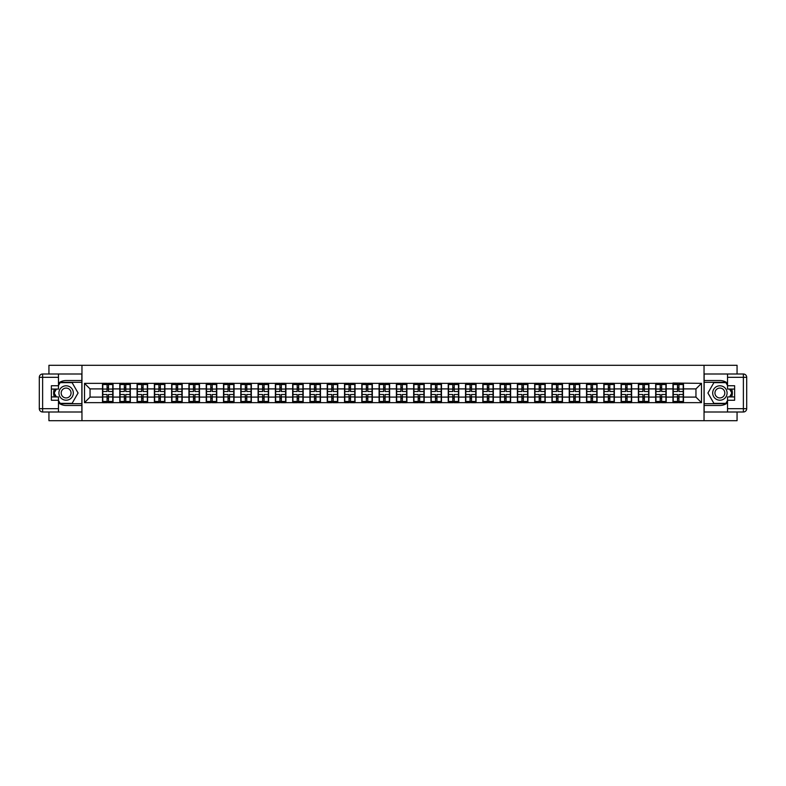 <?xml version="1.0" encoding="UTF-8"?>
<svg xmlns="http://www.w3.org/2000/svg" width="786" height="786" viewBox="0 0 786 786"><rect width="100%" height="100%" fill="white"/><g stroke="black" fill="none" stroke-linecap="round" stroke-linejoin="round"><path stroke-width="1.18" d="M48.938 412.002L48.938 420.707L737.062 420.707L737.062 412.002M737.062 373.998L737.062 365.294L704.04 365.294L704.04 420.707M704.04 365.294L48.938 365.294L48.938 373.998M81.96 420.707L81.96 365.294M695.954 397.097L695.954 388.903L683.486 388.903L683.486 397.097L695.954 397.097L701.485 402.638L701.485 383.362L672.954 383.028L672.954 388.903L666.194 388.903L666.194 397.097L672.954 397.097L672.954 388.903M701.485 402.638L84.515 402.638L84.515 383.362L102.514 383.362L102.514 388.903L90.046 388.903L90.046 397.097L102.514 397.097L102.514 388.903M672.954 383.362L102.514 383.362M672.954 397.097L672.954 402.638M666.194 397.097L666.194 402.638M666.194 383.362L666.194 388.903M648.912 397.097L655.671 397.097L655.671 388.903L648.912 388.903L648.912 402.638M655.671 397.097L655.671 402.638M655.671 383.362L655.671 388.903M648.912 383.362L648.912 388.903M631.63 397.097L638.389 397.097L638.389 388.903L631.63 388.903L631.63 402.638M638.389 397.097L638.389 402.638M638.389 383.362L638.389 388.903M631.63 383.362L631.63 388.903M614.338 397.097L621.097 397.097L621.097 388.903L614.338 388.903L614.338 402.638M621.097 397.097L621.097 402.638M621.097 383.362L621.097 388.903M614.338 383.362L614.338 388.903M597.055 397.097L603.815 397.097L603.815 388.903L597.055 388.903L597.055 402.638M603.815 397.097L603.815 402.638M603.815 383.362L603.815 388.903M597.055 383.362L597.055 388.903M579.763 397.097L586.523 397.097L586.523 388.903L579.763 388.903L579.763 402.638M586.523 397.097L586.523 402.638M586.523 383.362L586.523 388.903M579.763 383.362L579.763 388.903M562.481 397.097L569.241 397.097L569.241 388.903L562.481 388.903L562.481 402.638M569.241 397.097L569.241 402.638M569.241 383.362L569.241 388.903M562.481 383.362L562.481 388.903M545.199 397.097L551.959 397.097L551.959 388.903L545.199 388.903L545.199 402.638M551.959 397.097L551.959 402.638M551.959 383.362L551.959 388.903M545.199 383.362L545.199 388.903M527.907 397.097L534.667 397.097L534.667 388.903L527.907 388.903L527.907 402.638M534.667 397.097L534.667 402.638M534.667 383.362L534.667 388.903M527.907 383.362L527.907 388.903M510.625 397.097L517.385 397.097L517.385 388.903L510.625 388.903L510.625 402.638M517.385 397.097L517.385 402.638M517.385 383.362L517.385 388.903M510.625 383.362L510.625 388.903M493.333 397.097L500.093 397.097L500.093 388.903L493.333 388.903L493.333 402.638M500.093 397.097L500.093 402.638M500.093 383.362L500.093 388.903M493.333 383.362L493.333 388.903M476.051 397.097L482.81 397.097L482.81 388.903L476.051 388.903L476.051 402.638M482.81 397.097L482.81 402.638M482.81 383.362L482.81 388.903M476.051 383.362L476.051 388.903M458.769 397.097L465.528 397.097L465.528 388.903L458.769 388.903L458.769 402.638M465.528 397.097L465.528 402.638M465.528 383.362L465.528 388.903M458.769 383.362L458.769 388.903M441.477 397.097L448.236 397.097L448.236 388.903L441.477 388.903L441.477 402.638M448.236 397.097L448.236 402.638M448.236 383.362L448.236 388.903M441.477 383.362L441.477 388.903M424.194 397.097L430.954 397.097L430.954 388.903L424.194 388.903L424.194 402.638M430.954 397.097L430.954 402.638M430.954 383.362L430.954 388.903M424.194 383.362L424.194 388.903M406.902 397.097L413.662 397.097L413.662 388.903L406.902 388.903L406.902 402.638M413.662 397.097L413.662 402.638M413.662 383.362L413.662 388.903M406.902 383.362L406.902 388.903M389.62 397.097L396.38 397.097L396.38 388.903L389.62 388.903L389.62 402.638M396.38 397.097L396.38 402.638M396.38 383.362L396.38 388.903M389.62 383.362L389.62 388.903M372.338 397.097L379.098 397.097L379.098 388.903L372.338 388.903L372.338 402.638M379.098 397.097L379.098 402.638M379.098 383.362L379.098 388.903M372.338 383.362L372.338 388.903M355.046 397.097L361.806 397.097L361.806 388.903L355.046 388.903L355.046 402.638M361.806 397.097L361.806 402.638M361.806 383.362L361.806 388.903M355.046 383.362L355.046 388.903M337.764 397.097L344.523 397.097L344.523 388.903L337.764 388.903L337.764 402.638M344.523 397.097L344.523 402.638M344.523 383.362L344.523 388.903M337.764 383.362L337.764 388.903M320.472 397.097L327.231 397.097L327.231 388.903L320.472 388.903L320.472 402.638M327.231 397.097L327.231 402.638M327.231 383.362L327.231 388.903M320.472 383.362L320.472 388.903M303.19 397.097L309.949 397.097L309.949 388.903L303.19 388.903L303.19 402.638M309.949 397.097L309.949 402.638M309.949 383.362L309.949 388.903M303.19 383.362L303.19 388.903M285.908 397.097L292.667 397.097L292.667 388.903L285.908 388.903L285.908 402.638M292.667 397.097L292.667 402.638M292.667 383.362L292.667 388.903M285.908 383.362L285.908 388.903M268.615 397.097L275.375 397.097L275.375 388.903L268.615 388.903L268.615 402.638M275.375 397.097L275.375 402.638M275.375 383.362L275.375 388.903M268.615 383.362L268.615 388.903M251.333 397.097L258.093 397.097L258.093 388.903L251.333 388.903L251.333 402.638M258.093 397.097L258.093 402.638M258.093 383.362L258.093 388.903M251.333 383.362L251.333 388.903M234.041 397.097L240.801 397.097L240.801 388.903L234.041 388.903L234.041 402.638M240.801 397.097L240.801 402.638M240.801 383.362L240.801 388.903M234.041 383.362L234.041 388.903M216.759 397.097L223.519 397.097L223.519 388.903L216.759 388.903L216.759 402.638M223.519 397.097L223.519 402.638M223.519 383.362L223.519 388.903M216.759 383.362L216.759 388.903M199.477 397.097L206.237 397.097L206.237 388.903L199.477 388.903L199.477 402.638M206.237 397.097L206.237 402.638M206.237 383.362L206.237 388.903M199.477 383.362L199.477 388.903M182.185 397.097L188.945 397.097L188.945 388.903L182.185 388.903L182.185 402.638M188.945 397.097L188.945 402.638M188.945 383.362L188.945 388.903M182.185 383.362L182.185 388.903M164.903 397.097L171.662 397.097L171.662 388.903L164.903 388.903L164.903 402.638M171.662 397.097L171.662 402.638M171.662 383.362L171.662 388.903M164.903 383.362L164.903 388.903M147.611 397.097L154.37 397.097L154.37 388.903L147.611 388.903L147.611 402.638M154.37 397.097L154.37 402.638M154.37 383.362L154.37 388.903M147.611 383.362L147.611 388.903M130.329 397.097L137.088 397.097L137.088 388.903L130.329 388.903L130.329 402.638M137.088 397.097L137.088 402.638M137.088 383.362L137.088 388.903M130.329 383.362L130.329 388.903M113.046 397.097L119.806 397.097L119.806 388.903L113.046 388.903L113.046 402.638M119.806 397.097L119.806 402.638M119.806 383.362L119.806 388.903M113.046 383.362L113.046 388.903M102.514 397.097L102.514 402.638M90.046 397.097L84.515 402.638M84.515 383.362L90.046 388.903M683.486 397.097L683.486 402.638M683.486 383.362L683.486 388.903M701.485 383.362L695.954 388.903M102.789 389.07L107.063 389.07L107.063 383.303L102.789 383.303L102.789 394.493L107.063 394.493L107.063 396.93L108.497 396.92L108.497 394.493L112.762 394.493L112.762 383.303L108.497 383.303L108.497 384.521L112.762 384.521M107.063 387.469L108.497 387.469M108.497 384.688L107.063 384.688M102.789 391.507L107.063 391.507L107.063 389.07L108.497 389.08L108.497 391.507L112.762 391.507M102.789 384.521L107.063 384.521M107.063 401.312L108.497 401.312M107.063 398.531L108.497 398.531M102.789 402.697L107.063 402.697L107.063 401.479L102.789 401.479L102.789 402.697M102.789 394.493L102.789 396.93L107.063 396.93L107.063 401.479M102.789 396.93L102.789 401.479M112.762 394.493L112.762 402.697L108.497 402.697L108.497 401.479L112.762 401.479M112.762 396.93L108.497 396.93L108.497 401.479M112.762 389.07L108.497 389.07L108.497 384.521M120.081 389.07L124.345 389.07L124.345 383.303L120.081 383.303L120.081 394.493L124.345 394.493L124.345 396.93L125.789 396.92L125.789 394.493L130.054 394.493L130.054 383.303L125.789 383.303L125.789 384.521L130.054 384.521M124.345 387.469L125.789 387.469M125.789 384.688L124.345 384.688M120.081 391.507L124.345 391.507L124.345 389.07L125.789 389.08L125.789 391.507L130.054 391.507M120.081 384.521L124.345 384.521M124.345 401.312L125.789 401.312M124.345 398.531L125.789 398.531M120.081 402.697L124.345 402.697L124.345 401.479L120.081 401.479L120.081 402.697M120.081 394.493L120.081 396.93L124.345 396.93L124.345 401.479M120.081 396.93L120.081 401.479M130.054 394.493L130.054 402.697L125.789 402.697L125.789 401.479L130.054 401.479M130.054 396.93L125.789 396.93L125.789 401.479M130.054 389.07L125.789 389.07L125.789 384.521M137.363 389.07L141.627 389.07L141.627 383.303L137.363 383.303L137.363 394.493L141.627 394.493L141.627 396.93L143.072 396.92L143.072 394.493L147.336 394.493L147.336 383.303L143.072 383.303L143.072 384.521L147.336 384.521M141.627 387.469L143.072 387.469M143.072 384.688L141.627 384.688M137.363 391.507L141.627 391.507L141.627 389.07L143.072 389.08L143.072 391.507L147.336 391.507M137.363 384.521L141.627 384.521M141.627 401.312L143.072 401.312M141.627 398.531L143.072 398.531M137.363 402.697L141.627 402.697L141.627 401.479L137.363 401.479L137.363 402.697M137.363 394.493L137.363 396.93L141.627 396.93L141.627 401.479M137.363 396.93L137.363 401.479M147.336 394.493L147.336 402.697L143.072 402.697L143.072 401.479L147.336 401.479M147.336 396.93L143.072 396.93L143.072 401.479M147.336 389.07L143.072 389.07L143.072 384.521M154.655 389.07L158.919 389.07L158.919 383.303L154.655 383.303L154.655 394.493L158.919 394.493L158.919 396.93L160.354 396.92L160.354 394.493L164.628 394.493L164.628 383.303L160.354 383.303L160.354 384.521L164.628 384.521M158.919 387.469L160.354 387.469M160.354 384.688L158.919 384.688M154.655 391.507L158.919 391.507L158.919 389.07L160.354 389.08L160.354 391.507L164.628 391.507M154.655 384.521L158.919 384.521M158.919 401.312L160.354 401.312M158.919 398.531L160.354 398.531M154.655 402.697L158.919 402.697L158.919 401.479L154.655 401.479L154.655 402.697M154.655 394.493L154.655 396.93L158.919 396.93L158.919 401.479M154.655 396.93L154.655 401.479M164.628 394.493L164.628 402.697L160.354 402.697L160.354 401.479L164.628 401.479M164.628 396.93L160.354 396.93L160.354 401.479M164.628 389.07L160.354 389.07L160.354 384.521M171.938 389.07L176.202 389.07L176.202 383.303L171.938 383.303L171.938 394.493L176.202 394.493L176.202 396.93L177.646 396.92L177.646 394.493L181.91 394.493L181.91 383.303L177.646 383.303L177.646 384.521L181.91 384.521M176.202 387.469L177.646 387.469M177.646 384.688L176.202 384.688M171.938 391.507L176.202 391.507L176.202 389.07L177.646 389.08L177.646 391.507L181.91 391.507M171.938 384.521L176.202 384.521M176.202 401.312L177.646 401.312M176.202 398.531L177.646 398.531M171.938 402.697L176.202 402.697L176.202 401.479L171.938 401.479L171.938 402.697M171.938 394.493L171.938 396.93L176.202 396.93L176.202 401.479M171.938 396.93L171.938 401.479M181.91 394.493L181.91 402.697L177.646 402.697L177.646 401.479L181.91 401.479M181.91 396.93L177.646 396.93L177.646 401.479M181.91 389.07L177.646 389.07L177.646 384.521M189.22 389.07L193.494 389.07L193.494 383.303L189.22 383.303L189.22 394.493L193.494 394.493L193.494 396.93L194.928 396.92L194.928 394.493L199.192 394.493L199.192 383.303L194.928 383.303L194.928 384.521L199.192 384.521M193.494 387.469L194.928 387.469M194.928 384.688L193.494 384.688M189.22 391.507L193.494 391.507L193.494 389.07L194.928 389.08L194.928 391.507L199.192 391.507M189.22 384.521L193.494 384.521M193.494 401.312L194.928 401.312M193.494 398.531L194.928 398.531M189.22 402.697L193.494 402.697L193.494 401.479L189.22 401.479L189.22 402.697M189.22 394.493L189.22 396.93L193.494 396.93L193.494 401.479M189.22 396.93L189.22 401.479M199.192 394.493L199.192 402.697L194.928 402.697L194.928 401.479L199.192 401.479M199.192 396.93L194.928 396.93L194.928 401.479M199.192 389.07L194.928 389.07L194.928 384.521M62.516 399.239A7.202 7.202 0 0 0 72.351 396.606A7.202 7.202 0 0 0 69.718 386.761A7.202 7.202 0 0 0 59.874 389.394A7.202 7.202 0 0 0 62.516 399.239M63.646 397.274A4.932 4.932 0 0 0 70.386 395.466A4.932 4.932 0 0 0 68.579 388.726A4.932 4.932 0 0 0 61.848 390.534A4.932 4.932 0 0 0 63.646 397.274M58.469 385.523L60.139 382.635L72.096 382.635L78.079 393L72.096 403.365L60.139 403.365L58.469 400.477M56.425 396.93L54.155 393L56.425 389.07M716.282 399.239A7.202 7.202 0 0 0 726.126 396.606A7.202 7.202 0 0 0 723.484 386.761A7.202 7.202 0 0 0 713.649 389.394A7.202 7.202 0 0 0 716.282 399.239M717.422 397.274A4.932 4.932 0 0 0 724.152 395.466A4.932 4.932 0 0 0 722.354 388.726A4.932 4.932 0 0 0 715.614 390.534A4.932 4.932 0 0 0 717.422 397.274M727.531 400.477L725.861 403.365L713.904 403.365L707.921 393L713.904 382.635L725.861 382.635L727.531 385.523M729.575 389.07L731.845 393L729.575 396.93M58.469 402.845A12.468 12.468 0 0 0 66.112 405.468L81.852 405.468L81.852 412.002L42.621 412.002A3.321 3.321 0 0 1 39.3 408.681L39.3 377.319A3.321 3.321 0 0 1 42.621 373.998L58.469 373.998L58.469 389.07L51.375 389.07M58.469 373.998L81.852 373.998L81.852 380.532L66.112 380.532A12.468 12.468 0 0 0 58.469 383.155M54.283 389.07A12.468 12.468 0 0 0 54.283 396.93M81.852 405.468L81.852 380.532M51.375 396.93L58.469 396.93L58.469 412.002M58.469 385.739L51.375 385.739L51.375 400.261L58.469 400.261M81.852 382.31L59.942 382.31L58.469 384.855M58.469 401.145L59.942 403.69L81.852 403.69M56.042 389.07L53.772 393L56.042 396.93M727.531 383.155A12.468 12.468 0 0 0 719.888 380.532L704.148 380.532L704.148 373.998L743.379 373.998A3.321 3.321 0 0 1 746.7 377.319L746.7 408.681A3.321 3.321 0 0 1 743.379 412.002L727.531 412.002L727.531 396.93L734.625 396.93M727.531 412.002L704.148 412.002L704.148 405.468L719.888 405.468A12.468 12.468 0 0 0 727.531 402.845M731.717 396.93A12.468 12.468 0 0 0 731.717 389.07M704.148 380.532L704.148 405.468M734.625 389.07L727.531 389.07L727.531 373.998M727.531 400.261L734.625 400.261L734.625 385.739L727.531 385.739M704.148 403.69L726.058 403.69L727.531 401.145M727.531 384.855L726.058 382.31L704.148 382.31M729.958 396.93L732.228 393L729.958 389.07M206.512 389.07L210.776 389.07L210.776 383.303L206.512 383.303L206.512 394.493L210.776 394.493L210.776 396.93L212.22 396.92L212.22 394.493L216.484 394.493L216.484 383.303L212.22 383.303L212.22 384.521L216.484 384.521M210.776 387.469L212.22 387.469M212.22 384.688L210.776 384.688M206.512 391.507L210.776 391.507L210.776 389.07L212.22 389.08L212.22 391.507L216.484 391.507M206.512 384.521L210.776 384.521M210.776 401.312L212.22 401.312M210.776 398.531L212.22 398.531M206.512 402.697L210.776 402.697L210.776 401.479L206.512 401.479L206.512 402.697M206.512 394.493L206.512 396.93L210.776 396.93L210.776 401.479M206.512 396.93L206.512 401.479M216.484 394.493L216.484 402.697L212.22 402.697L212.22 401.479L216.484 401.479M216.484 396.93L212.22 396.93L212.22 401.479M216.484 389.07L212.22 389.07L212.22 384.521M223.794 389.07L228.058 389.07L228.058 383.303L223.794 383.303L223.794 394.493L228.058 394.493L228.058 396.93L229.502 396.92L229.502 394.493L233.766 394.493L233.766 383.303L229.502 383.303L229.502 384.521L233.766 384.521M228.058 387.469L229.502 387.469M229.502 384.688L228.058 384.688M223.794 391.507L228.058 391.507L228.058 389.07L229.502 389.08L229.502 391.507L233.766 391.507M223.794 384.521L228.058 384.521M228.058 401.312L229.502 401.312M228.058 398.531L229.502 398.531M223.794 402.697L228.058 402.697L228.058 401.479L223.794 401.479L223.794 402.697M223.794 394.493L223.794 396.93L228.058 396.93L228.058 401.479M223.794 396.93L223.794 401.479M233.766 394.493L233.766 402.697L229.502 402.697L229.502 401.479L233.766 401.479M233.766 396.93L229.502 396.93L229.502 401.479M233.766 389.07L229.502 389.07L229.502 384.521M241.086 389.07L245.35 389.07L245.35 383.303L241.086 383.303L241.086 394.493L245.35 394.493L245.35 396.93L246.784 396.92L246.784 394.493L251.058 394.493L251.058 383.303L246.784 383.303L246.784 384.521L251.058 384.521M245.35 387.469L246.784 387.469M246.784 384.688L245.35 384.688M241.086 391.507L245.35 391.507L245.35 389.07L246.784 389.08L246.784 391.507L251.058 391.507M241.086 384.521L245.35 384.521M245.35 401.312L246.784 401.312M245.35 398.531L246.784 398.531M241.086 402.697L245.35 402.697L245.35 401.479L241.086 401.479L241.086 402.697M241.086 394.493L241.086 396.93L245.35 396.93L245.35 401.479M241.086 396.93L241.086 401.479M251.058 394.493L251.058 402.697L246.784 402.697L246.784 401.479L251.058 401.479M251.058 396.93L246.784 396.93L246.784 401.479M251.058 389.07L246.784 389.07L246.784 384.521M258.368 389.07L262.632 389.07L262.632 383.303L258.368 383.303L258.368 394.493L262.632 394.493L262.632 396.93L264.076 396.92L264.076 394.493L268.34 394.493L268.34 383.303L264.076 383.303L264.076 384.521L268.34 384.521M262.632 387.469L264.076 387.469M264.076 384.688L262.632 384.688M258.368 391.507L262.632 391.507L262.632 389.07L264.076 389.08L264.076 391.507L268.34 391.507M258.368 384.521L262.632 384.521M262.632 401.312L264.076 401.312M262.632 398.531L264.076 398.531M258.368 402.697L262.632 402.697L262.632 401.479L258.368 401.479L258.368 402.697M258.368 394.493L258.368 396.93L262.632 396.93L262.632 401.479M258.368 396.93L258.368 401.479M268.34 394.493L268.34 402.697L264.076 402.697L264.076 401.479L268.34 401.479M268.34 396.93L264.076 396.93L264.076 401.479M268.34 389.07L264.076 389.07L264.076 384.521M275.65 389.07L279.924 389.07L279.924 383.303L275.65 383.303L275.65 394.493L279.924 394.493L279.924 396.93L281.359 396.92L281.359 394.493L285.623 394.493L285.623 383.303L281.359 383.303L281.359 384.521L285.623 384.521M279.924 387.469L281.359 387.469M281.359 384.688L279.924 384.688M275.65 391.507L279.924 391.507L279.924 389.07L281.359 389.08L281.359 391.507L285.623 391.507M275.65 384.521L279.924 384.521M279.924 401.312L281.359 401.312M279.924 398.531L281.359 398.531M275.65 402.697L279.924 402.697L279.924 401.479L275.65 401.479L275.65 402.697M275.65 394.493L275.65 396.93L279.924 396.93L279.924 401.479M275.65 396.93L275.65 401.479M285.623 394.493L285.623 402.697L281.359 402.697L281.359 401.479L285.623 401.479M285.623 396.93L281.359 396.93L281.359 401.479M285.623 389.07L281.359 389.07L281.359 384.521M292.942 389.07L297.206 389.07L297.206 383.303L292.942 383.303L292.942 394.493L297.206 394.493L297.206 396.93L298.651 396.92L298.651 394.493L302.915 394.493L302.915 383.303L298.651 383.303L298.651 384.521L302.915 384.521M297.206 387.469L298.651 387.469M298.651 384.688L297.206 384.688M292.942 391.507L297.206 391.507L297.206 389.07L298.651 389.08L298.651 391.507L302.915 391.507M292.942 384.521L297.206 384.521M297.206 401.312L298.651 401.312M297.206 398.531L298.651 398.531M292.942 402.697L297.206 402.697L297.206 401.479L292.942 401.479L292.942 402.697M292.942 394.493L292.942 396.93L297.206 396.93L297.206 401.479M292.942 396.93L292.942 401.479M302.915 394.493L302.915 402.697L298.651 402.697L298.651 401.479L302.915 401.479M302.915 396.93L298.651 396.93L298.651 401.479M302.915 389.07L298.651 389.07L298.651 384.521M310.224 389.07L314.488 389.07L314.488 383.303L310.224 383.303L310.224 394.493L314.488 394.493L314.488 396.93L315.933 396.92L315.933 394.493L320.197 394.493L320.197 383.303L315.933 383.303L315.933 384.521L320.197 384.521M314.488 387.469L315.933 387.469M315.933 384.688L314.488 384.688M310.224 391.507L314.488 391.507L314.488 389.07L315.933 389.08L315.933 391.507L320.197 391.507M310.224 384.521L314.488 384.521M314.488 401.312L315.933 401.312M314.488 398.531L315.933 398.531M310.224 402.697L314.488 402.697L314.488 401.479L310.224 401.479L310.224 402.697M310.224 394.493L310.224 396.93L314.488 396.93L314.488 401.479M310.224 396.93L310.224 401.479M320.197 394.493L320.197 402.697L315.933 402.697L315.933 401.479L320.197 401.479M320.197 396.93L315.933 396.93L315.933 401.479M320.197 389.07L315.933 389.07L315.933 384.521M327.516 389.07L331.78 389.07L331.78 383.303L327.516 383.303L327.516 394.493L331.78 394.493L331.78 396.93L333.215 396.92L333.215 394.493L337.489 394.493L337.489 383.303L333.215 383.303L333.215 384.521L337.489 384.521M331.78 387.469L333.215 387.469M333.215 384.688L331.78 384.688M327.516 391.507L331.78 391.507L331.78 389.07L333.215 389.08L333.215 391.507L337.489 391.507M327.516 384.521L331.78 384.521M331.78 401.312L333.215 401.312M331.78 398.531L333.215 398.531M327.516 402.697L331.78 402.697L331.78 401.479L327.516 401.479L327.516 402.697M327.516 394.493L327.516 396.93L331.78 396.93L331.78 401.479M327.516 396.93L327.516 401.479M337.489 394.493L337.489 402.697L333.215 402.697L333.215 401.479L337.489 401.479M337.489 396.93L333.215 396.93L333.215 401.479M337.489 389.07L333.215 389.07L333.215 384.521M344.799 389.07L349.063 389.07L349.063 383.303L344.799 383.303L344.799 394.493L349.063 394.493L349.063 396.93L350.507 396.92L350.507 394.493L354.771 394.493L354.771 383.303L350.507 383.303L350.507 384.521L354.771 384.521M349.063 387.469L350.507 387.469M350.507 384.688L349.063 384.688M344.799 391.507L349.063 391.507L349.063 389.07L350.507 389.08L350.507 391.507L354.771 391.507M344.799 384.521L349.063 384.521M349.063 401.312L350.507 401.312M349.063 398.531L350.507 398.531M344.799 402.697L349.063 402.697L349.063 401.479L344.799 401.479L344.799 402.697M344.799 394.493L344.799 396.93L349.063 396.93L349.063 401.479M344.799 396.93L344.799 401.479M354.771 394.493L354.771 402.697L350.507 402.697L350.507 401.479L354.771 401.479M354.771 396.93L350.507 396.93L350.507 401.479M354.771 389.07L350.507 389.07L350.507 384.521M362.081 389.07L366.355 389.07L366.355 383.303L362.081 383.303L362.081 394.493L366.355 394.493L366.355 396.93L367.789 396.92L367.789 394.493L372.053 394.493L372.053 383.303L367.789 383.303L367.789 384.521L372.053 384.521M366.355 387.469L367.789 387.469M367.789 384.688L366.355 384.688M362.081 391.507L366.355 391.507L366.355 389.07L367.789 389.08L367.789 391.507L372.053 391.507M362.081 384.521L366.355 384.521M366.355 401.312L367.789 401.312M366.355 398.531L367.789 398.531M362.081 402.697L366.355 402.697L366.355 401.479L362.081 401.479L362.081 402.697M362.081 394.493L362.081 396.93L366.355 396.93L366.355 401.479M362.081 396.93L362.081 401.479M372.053 394.493L372.053 402.697L367.789 402.697L367.789 401.479L372.053 401.479M372.053 396.93L367.789 396.93L367.789 401.479M372.053 389.07L367.789 389.07L367.789 384.521M379.373 389.07L383.637 389.07L383.637 383.303L379.373 383.303L379.373 394.493L383.637 394.493L383.637 396.93L385.081 396.92L385.081 394.493L389.345 394.493L389.345 383.303L385.081 383.303L385.081 384.521L389.345 384.521M383.637 387.469L385.081 387.469M385.081 384.688L383.637 384.688M379.373 391.507L383.637 391.507L383.637 389.07L385.081 389.08L385.081 391.507L389.345 391.507M379.373 384.521L383.637 384.521M383.637 401.312L385.081 401.312M383.637 398.531L385.081 398.531M379.373 402.697L383.637 402.697L383.637 401.479L379.373 401.479L379.373 402.697M379.373 394.493L379.373 396.93L383.637 396.93L383.637 401.479M379.373 396.93L379.373 401.479M389.345 394.493L389.345 402.697L385.081 402.697L385.081 401.479L389.345 401.479M389.345 396.93L385.081 396.93L385.081 401.479M389.345 389.07L385.081 389.07L385.081 384.521M396.655 389.07L400.919 389.07L400.919 383.303L396.655 383.303L396.655 394.493L400.919 394.493L400.919 396.93L402.363 396.92L402.363 394.493L406.627 394.493L406.627 383.303L402.363 383.303L402.363 384.521L406.627 384.521M400.919 387.469L402.363 387.469M402.363 384.688L400.919 384.688M396.655 391.507L400.919 391.507L400.919 389.07L402.363 389.08L402.363 391.507L406.627 391.507M396.655 384.521L400.919 384.521M400.919 401.312L402.363 401.312M400.919 398.531L402.363 398.531M396.655 402.697L400.919 402.697L400.919 401.479L396.655 401.479L396.655 402.697M396.655 394.493L396.655 396.93L400.919 396.93L400.919 401.479M396.655 396.93L396.655 401.479M406.627 394.493L406.627 402.697L402.363 402.697L402.363 401.479L406.627 401.479M406.627 396.93L402.363 396.93L402.363 401.479M406.627 389.07L402.363 389.07L402.363 384.521M413.947 389.07L418.211 389.07L418.211 383.303L413.947 383.303L413.947 394.493L418.211 394.493L418.211 396.93L419.645 396.92L419.645 394.493L423.919 394.493L423.919 383.303L419.645 383.303L419.645 384.521L423.919 384.521M418.211 387.469L419.645 387.469M419.645 384.688L418.211 384.688M413.947 391.507L418.211 391.507L418.211 389.07L419.645 389.08L419.645 391.507L423.919 391.507M413.947 384.521L418.211 384.521M418.211 401.312L419.645 401.312M418.211 398.531L419.645 398.531M413.947 402.697L418.211 402.697L418.211 401.479L413.947 401.479L413.947 402.697M413.947 394.493L413.947 396.93L418.211 396.93L418.211 401.479M413.947 396.93L413.947 401.479M423.919 394.493L423.919 402.697L419.645 402.697L419.645 401.479L423.919 401.479M423.919 396.93L419.645 396.93L419.645 401.479M423.919 389.07L419.645 389.07L419.645 384.521M431.229 389.07L435.493 389.07L435.493 383.303L431.229 383.303L431.229 394.493L435.493 394.493L435.493 396.93L436.937 396.92L436.937 394.493L441.201 394.493L441.201 383.303L436.937 383.303L436.937 384.521L441.201 384.521M435.493 387.469L436.937 387.469M436.937 384.688L435.493 384.688M431.229 391.507L435.493 391.507L435.493 389.07L436.937 389.08L436.937 391.507L441.201 391.507M431.229 384.521L435.493 384.521M435.493 401.312L436.937 401.312M435.493 398.531L436.937 398.531M431.229 402.697L435.493 402.697L435.493 401.479L431.229 401.479L431.229 402.697M431.229 394.493L431.229 396.93L435.493 396.93L435.493 401.479M431.229 396.93L431.229 401.479M441.201 394.493L441.201 402.697L436.937 402.697L436.937 401.479L441.201 401.479M441.201 396.93L436.937 396.93L436.937 401.479M441.201 389.07L436.937 389.07L436.937 384.521M448.511 389.07L452.785 389.07L452.785 383.303L448.511 383.303L448.511 394.493L452.785 394.493L452.785 396.93L454.22 396.92L454.22 394.493L458.484 394.493L458.484 383.303L454.22 383.303L454.22 384.521L458.484 384.521M452.785 387.469L454.22 387.469M454.22 384.688L452.785 384.688M448.511 391.507L452.785 391.507L452.785 389.07L454.22 389.08L454.22 391.507L458.484 391.507M448.511 384.521L452.785 384.521M452.785 401.312L454.22 401.312M452.785 398.531L454.22 398.531M448.511 402.697L452.785 402.697L452.785 401.479L448.511 401.479L448.511 402.697M448.511 394.493L448.511 396.93L452.785 396.93L452.785 401.479M448.511 396.93L448.511 401.479M458.484 394.493L458.484 402.697L454.22 402.697L454.22 401.479L458.484 401.479M458.484 396.93L454.22 396.93L454.22 401.479M458.484 389.07L454.22 389.07L454.22 384.521M465.803 389.07L470.067 389.07L470.067 383.303L465.803 383.303L465.803 394.493L470.067 394.493L470.067 396.93L471.512 396.92L471.512 394.493L475.776 394.493L475.776 383.303L471.512 383.303L471.512 384.521L475.776 384.521M470.067 387.469L471.512 387.469M471.512 384.688L470.067 384.688M465.803 391.507L470.067 391.507L470.067 389.07L471.512 389.08L471.512 391.507L475.776 391.507M465.803 384.521L470.067 384.521M470.067 401.312L471.512 401.312M470.067 398.531L471.512 398.531M465.803 402.697L470.067 402.697L470.067 401.479L465.803 401.479L465.803 402.697M465.803 394.493L465.803 396.93L470.067 396.93L470.067 401.479M465.803 396.93L465.803 401.479M475.776 394.493L475.776 402.697L471.512 402.697L471.512 401.479L475.776 401.479M475.776 396.93L471.512 396.93L471.512 401.479M475.776 389.07L471.512 389.07L471.512 384.521M483.085 389.07L487.349 389.07L487.349 383.303L483.085 383.303L483.085 394.493L487.349 394.493L487.349 396.93L488.794 396.92L488.794 394.493L493.058 394.493L493.058 383.303L488.794 383.303L488.794 384.521L493.058 384.521M487.349 387.469L488.794 387.469M488.794 384.688L487.349 384.688M483.085 391.507L487.349 391.507L487.349 389.07L488.794 389.08L488.794 391.507L493.058 391.507M483.085 384.521L487.349 384.521M487.349 401.312L488.794 401.312M487.349 398.531L488.794 398.531M483.085 402.697L487.349 402.697L487.349 401.479L483.085 401.479L483.085 402.697M483.085 394.493L483.085 396.93L487.349 396.93L487.349 401.479M483.085 396.93L483.085 401.479M493.058 394.493L493.058 402.697L488.794 402.697L488.794 401.479L493.058 401.479M493.058 396.93L488.794 396.93L488.794 401.479M493.058 389.07L488.794 389.07L488.794 384.521M500.377 389.07L504.641 389.07L504.641 383.303L500.377 383.303L500.377 394.493L504.641 394.493L504.641 396.93L506.076 396.92L506.076 394.493L510.35 394.493L510.35 383.303L506.076 383.303L506.076 384.521L510.35 384.521M504.641 387.469L506.076 387.469M506.076 384.688L504.641 384.688M500.377 391.507L504.641 391.507L504.641 389.07L506.076 389.08L506.076 391.507L510.35 391.507M500.377 384.521L504.641 384.521M504.641 401.312L506.076 401.312M504.641 398.531L506.076 398.531M500.377 402.697L504.641 402.697L504.641 401.479L500.377 401.479L500.377 402.697M500.377 394.493L500.377 396.93L504.641 396.93L504.641 401.479M500.377 396.93L500.377 401.479M510.35 394.493L510.35 402.697L506.076 402.697L506.076 401.479L510.35 401.479M510.35 396.93L506.076 396.93L506.076 401.479M510.35 389.07L506.076 389.07L506.076 384.521M517.66 389.07L521.924 389.07L521.924 383.303L517.66 383.303L517.66 394.493L521.924 394.493L521.924 396.93L523.368 396.92L523.368 394.493L527.632 394.493L527.632 383.303L523.368 383.303L523.368 384.521L527.632 384.521M521.924 387.469L523.368 387.469M523.368 384.688L521.924 384.688M517.66 391.507L521.924 391.507L521.924 389.07L523.368 389.08L523.368 391.507L527.632 391.507M517.66 384.521L521.924 384.521M521.924 401.312L523.368 401.312M521.924 398.531L523.368 398.531M517.66 402.697L521.924 402.697L521.924 401.479L517.66 401.479L517.66 402.697M517.66 394.493L517.66 396.93L521.924 396.93L521.924 401.479M517.66 396.93L517.66 401.479M527.632 394.493L527.632 402.697L523.368 402.697L523.368 401.479L527.632 401.479M527.632 396.93L523.368 396.93L523.368 401.479M527.632 389.07L523.368 389.07L523.368 384.521M534.942 389.07L539.216 389.07L539.216 383.303L534.942 383.303L534.942 394.493L539.216 394.493L539.216 396.93L540.65 396.92L540.65 394.493L544.914 394.493L544.914 383.303L540.65 383.303L540.65 384.521L544.914 384.521M539.216 387.469L540.65 387.469M540.65 384.688L539.216 384.688M534.942 391.507L539.216 391.507L539.216 389.07L540.65 389.08L540.65 391.507L544.914 391.507M534.942 384.521L539.216 384.521M539.216 401.312L540.65 401.312M539.216 398.531L540.65 398.531M534.942 402.697L539.216 402.697L539.216 401.479L534.942 401.479L534.942 402.697M534.942 394.493L534.942 396.93L539.216 396.93L539.216 401.479M534.942 396.93L534.942 401.479M544.914 394.493L544.914 402.697L540.65 402.697L540.65 401.479L544.914 401.479M544.914 396.93L540.65 396.93L540.65 401.479M544.914 389.07L540.65 389.07L540.65 384.521M552.234 389.07L556.498 389.07L556.498 383.303L552.234 383.303L552.234 394.493L556.498 394.493L556.498 396.93L557.942 396.92L557.942 394.493L562.206 394.493L562.206 383.303L557.942 383.303L557.942 384.521L562.206 384.521M556.498 387.469L557.942 387.469M557.942 384.688L556.498 384.688M552.234 391.507L556.498 391.507L556.498 389.07L557.942 389.08L557.942 391.507L562.206 391.507M552.234 384.521L556.498 384.521M556.498 401.312L557.942 401.312M556.498 398.531L557.942 398.531M552.234 402.697L556.498 402.697L556.498 401.479L552.234 401.479L552.234 402.697M552.234 394.493L552.234 396.93L556.498 396.93L556.498 401.479M552.234 396.93L552.234 401.479M562.206 394.493L562.206 402.697L557.942 402.697L557.942 401.479L562.206 401.479M562.206 396.93L557.942 396.93L557.942 401.479M562.206 389.07L557.942 389.07L557.942 384.521M569.516 389.07L573.78 389.07L573.78 383.303L569.516 383.303L569.516 394.493L573.78 394.493L573.78 396.93L575.224 396.92L575.224 394.493L579.488 394.493L579.488 383.303L575.224 383.303L575.224 384.521L579.488 384.521M573.78 387.469L575.224 387.469M575.224 384.688L573.78 384.688M569.516 391.507L573.78 391.507L573.78 389.07L575.224 389.08L575.224 391.507L579.488 391.507M569.516 384.521L573.78 384.521M573.78 401.312L575.224 401.312M573.78 398.531L575.224 398.531M569.516 402.697L573.78 402.697L573.78 401.479L569.516 401.479L569.516 402.697M569.516 394.493L569.516 396.93L573.78 396.93L573.78 401.479M569.516 396.93L569.516 401.479M579.488 394.493L579.488 402.697L575.224 402.697L575.224 401.479L579.488 401.479M579.488 396.93L575.224 396.93L575.224 401.479M579.488 389.07L575.224 389.07L575.224 384.521M586.808 389.07L591.072 389.07L591.072 383.303L586.808 383.303L586.808 394.493L591.072 394.493L591.072 396.93L592.506 396.92L592.506 394.493L596.78 394.493L596.78 383.303L592.506 383.303L592.506 384.521L596.78 384.521M591.072 387.469L592.506 387.469M592.506 384.688L591.072 384.688M586.808 391.507L591.072 391.507L591.072 389.07L592.506 389.08L592.506 391.507L596.78 391.507M586.808 384.521L591.072 384.521M591.072 401.312L592.506 401.312M591.072 398.531L592.506 398.531M586.808 402.697L591.072 402.697L591.072 401.479L586.808 401.479L586.808 402.697M586.808 394.493L586.808 396.93L591.072 396.93L591.072 401.479M586.808 396.93L586.808 401.479M596.78 394.493L596.78 402.697L592.506 402.697L592.506 401.479L596.78 401.479M596.78 396.93L592.506 396.93L592.506 401.479M596.78 389.07L592.506 389.07L592.506 384.521M604.09 389.07L608.354 389.07L608.354 383.303L604.09 383.303L604.09 394.493L608.354 394.493L608.354 396.93L609.798 396.92L609.798 394.493L614.062 394.493L614.062 383.303L609.798 383.303L609.798 384.521L614.062 384.521M608.354 387.469L609.798 387.469M609.798 384.688L608.354 384.688M604.09 391.507L608.354 391.507L608.354 389.07L609.798 389.08L609.798 391.507L614.062 391.507M604.09 384.521L608.354 384.521M608.354 401.312L609.798 401.312M608.354 398.531L609.798 398.531M604.09 402.697L608.354 402.697L608.354 401.479L604.09 401.479L604.09 402.697M604.09 394.493L604.09 396.93L608.354 396.93L608.354 401.479M604.09 396.93L604.09 401.479M614.062 394.493L614.062 402.697L609.798 402.697L609.798 401.479L614.062 401.479M614.062 396.93L609.798 396.93L609.798 401.479M614.062 389.07L609.798 389.07L609.798 384.521M621.372 389.07L625.646 389.07L625.646 383.303L621.372 383.303L621.372 394.493L625.646 394.493L625.646 396.93L627.081 396.92L627.081 394.493L631.345 394.493L631.345 383.303L627.081 383.303L627.081 384.521L631.345 384.521M625.646 387.469L627.081 387.469M627.081 384.688L625.646 384.688M621.372 391.507L625.646 391.507L625.646 389.07L627.081 389.08L627.081 391.507L631.345 391.507M621.372 384.521L625.646 384.521M625.646 401.312L627.081 401.312M625.646 398.531L627.081 398.531M621.372 402.697L625.646 402.697L625.646 401.479L621.372 401.479L621.372 402.697M621.372 394.493L621.372 396.93L625.646 396.93L625.646 401.479M621.372 396.93L621.372 401.479M631.345 394.493L631.345 402.697L627.081 402.697L627.081 401.479L631.345 401.479M631.345 396.93L627.081 396.93L627.081 401.479M631.345 389.07L627.081 389.07L627.081 384.521M638.664 389.07L642.928 389.07L642.928 383.303L638.664 383.303L638.664 394.493L642.928 394.493L642.928 396.93L644.373 396.92L644.373 394.493L648.637 394.493L648.637 383.303L644.373 383.303L644.373 384.521L648.637 384.521M642.928 387.469L644.373 387.469M644.373 384.688L642.928 384.688M638.664 391.507L642.928 391.507L642.928 389.07L644.373 389.08L644.373 391.507L648.637 391.507M638.664 384.521L642.928 384.521M642.928 401.312L644.373 401.312M642.928 398.531L644.373 398.531M638.664 402.697L642.928 402.697L642.928 401.479L638.664 401.479L638.664 402.697M638.664 394.493L638.664 396.93L642.928 396.93L642.928 401.479M638.664 396.93L638.664 401.479M648.637 394.493L648.637 402.697L644.373 402.697L644.373 401.479L648.637 401.479M648.637 396.93L644.373 396.93L644.373 401.479M648.637 389.07L644.373 389.07L644.373 384.521M655.946 389.07L660.211 389.07L660.211 383.303L655.946 383.303L655.946 394.493L660.211 394.493L660.211 396.93L661.655 396.92L661.655 394.493L665.919 394.493L665.919 383.303L661.655 383.303L661.655 384.521L665.919 384.521M660.211 387.469L661.655 387.469M661.655 384.688L660.211 384.688M655.946 391.507L660.211 391.507L660.211 389.07L661.655 389.08L661.655 391.507L665.919 391.507M655.946 384.521L660.211 384.521M660.211 401.312L661.655 401.312M660.211 398.531L661.655 398.531M655.946 402.697L660.211 402.697L660.211 401.479L655.946 401.479L655.946 402.697M655.946 394.493L655.946 396.93L660.211 396.93L660.211 401.479M655.946 396.93L655.946 401.479M665.919 394.493L665.919 402.697L661.655 402.697L661.655 401.479L665.919 401.479M665.919 396.93L661.655 396.93L661.655 401.479M665.919 389.07L661.655 389.07L661.655 384.521M673.238 389.07L677.503 389.07L677.503 383.303L673.238 383.303L673.238 394.493L677.503 394.493L677.503 396.93L678.937 396.92L678.937 394.493L683.211 394.493L683.211 383.303L678.937 383.303L678.937 384.521L683.211 384.521M677.503 387.469L678.937 387.469M678.937 384.688L677.503 384.688M673.238 391.507L677.503 391.507L677.503 389.07L678.937 389.08L678.937 391.507L683.211 391.507M673.238 384.521L677.503 384.521M677.503 401.312L678.937 401.312M677.503 398.531L678.937 398.531M673.238 402.697L677.503 402.697L677.503 401.479L673.238 401.479L673.238 402.697M673.238 394.493L673.238 396.93L677.503 396.93L677.503 401.479M673.238 396.93L673.238 401.479M683.211 394.493L683.211 402.697L678.937 402.697L678.937 401.479L683.211 401.479M683.211 396.93L678.937 396.93L678.937 401.479M683.211 389.07L678.937 389.07L678.937 384.521M58.469 377.319L42.621 377.319L42.621 408.681L58.469 408.681M39.3 377.319L42.621 377.319L42.621 373.998M42.621 412.002L42.621 408.681L39.3 408.681M727.531 408.681L743.379 408.681L743.379 377.319L727.531 377.319M746.7 408.681L743.379 408.681L743.379 412.002M743.379 373.998L743.379 377.319L746.7 377.319"/></g></svg>
